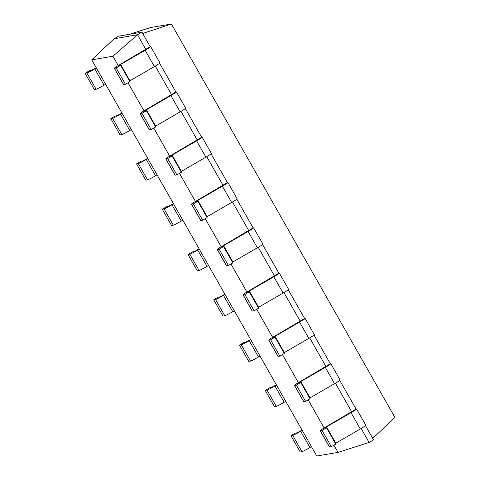 <?xml version="1.0" encoding="UTF-8"?>
<svg xmlns="http://www.w3.org/2000/svg" width="480" height="480" viewBox="0 0 480 480"><rect width="100%" height="100%" fill="white"/><g stroke="black" fill="none" stroke-linecap="round" stroke-linejoin="round"><path stroke-width="0.72" d="M333.906 445.188L337.998 452.388L316.788 456L91.74 59.838L112.944 56.226L118.242 65.55M128.028 82.776L143.976 110.85M153.762 128.076L169.71 156.15M179.496 173.382L195.444 201.45M205.236 218.682L221.178 246.75M230.97 263.982L246.912 292.05M256.704 309.282L272.652 337.356M282.438 354.582L298.386 382.656M308.172 399.882L324.12 427.956M337.998 452.388L369.102 442.464L373.56 439.878L365.502 425.694M361.152 428.478L369.102 442.464M335.418 383.178L351.72 411.876M309.684 337.878L325.986 366.576M283.95 292.572L300.252 321.27M258.216 247.272L274.518 275.97M232.482 201.972L248.784 230.67M206.742 156.672L223.05 185.37M181.008 111.372L197.31 140.07M155.274 66.072L171.576 94.764M112.944 56.226L137.49 34.758L145.842 49.464M91.74 59.838L114.12 38.742L137.49 34.758L141.948 32.172L150.186 46.668L119.82 64.614A7.83 0.444 -29.6 0 0 114.288 68.268A7.83 0.444 -29.6 0 0 114.402 68.28L123.666 84.582L125.442 84.276L129.906 81.69L120.642 65.388L118.824 65.688L120.672 64.47L129.93 80.772L154.422 66.57L145.164 50.268L120.672 64.47M339.762 380.394L356.064 409.08L325.698 427.026A7.83 0.444 -29.6 0 0 320.166 430.674A7.83 0.444 -29.6 0 0 320.28 430.686L329.544 446.988L331.32 446.688L335.778 444.096L326.52 427.8L324.702 428.094L326.544 426.882L335.808 443.178L335.394 443.424M159.624 63.282L175.92 91.974L145.554 109.914A7.83 0.444 -29.6 0 0 140.022 113.568A7.83 0.444 -29.6 0 0 140.136 113.58L149.4 129.882L151.176 129.576L155.64 126.99L146.376 110.688L144.558 110.988L146.406 109.77L155.664 126.072L155.256 126.312M314.028 335.088L330.33 363.78L299.964 381.726A7.83 0.444 -29.6 0 0 294.432 385.374A7.83 0.444 -29.6 0 0 294.546 385.386L303.804 401.688L305.586 401.382L310.044 398.796L300.786 382.494L298.968 382.794L300.81 381.576L310.074 397.878L309.66 398.124M185.358 108.582L201.654 137.274L171.294 155.22A7.83 0.444 -29.6 0 0 165.756 158.868A7.83 0.444 -29.6 0 0 165.876 158.88L175.134 175.182L176.91 174.876L181.374 172.29L172.11 155.994L170.292 156.288L172.14 155.076L181.398 171.372L180.99 171.618M288.294 289.788L304.59 318.474L274.23 336.42A7.83 0.444 -29.6 0 0 268.698 340.074A7.83 0.444 -29.6 0 0 268.812 340.086L278.07 356.388L279.852 356.082L284.31 353.496L275.052 337.194L273.234 337.494L275.076 336.276L284.34 352.578L283.926 352.818M211.092 153.888L227.388 182.574L197.028 200.52A7.83 0.444 -29.6 0 0 191.49 204.168A7.83 0.444 -29.6 0 0 191.61 204.18L200.868 220.482L202.65 220.182L207.108 217.596L197.85 201.294L196.026 201.588L197.874 200.376L207.132 216.678L206.724 216.918M262.56 244.488L278.856 273.174L248.496 291.12A7.83 0.444 -29.6 0 0 242.958 294.768A7.83 0.444 -29.6 0 0 243.078 294.786L252.336 311.088L254.118 310.782L258.576 308.196L249.318 291.894L247.5 292.194L249.342 290.976L258.606 307.278L258.192 307.518M236.826 199.188L253.122 227.874L222.762 245.82A7.83 0.444 -29.6 0 0 217.224 249.468A7.83 0.444 -29.6 0 0 217.344 249.48L226.602 265.782L228.384 265.482L232.842 262.896L223.584 246.594L221.766 246.894L223.608 245.676L232.866 261.978L232.458 262.218M114.12 38.742L118.578 36.15L141.948 32.172M150.186 46.668L150.582 46.602A7.83 0.444 150.4 0 1 150.696 46.614A7.83 0.444 150.4 0 1 145.164 50.268M125.442 84.276L116.184 67.974L114.402 68.28M116.184 67.974L120.642 65.388M356.064 409.08L356.46 409.014A7.83 0.444 150.4 0 1 356.574 409.026L365.838 425.328A7.83 0.444 150.4 0 1 360.3 428.976L335.808 443.178M320.166 430.674L329.424 446.976A7.83 0.444 -29.6 0 0 329.544 446.988M129.93 80.772L129.522 81.012M114.288 68.268L123.546 84.564A7.83 0.444 -29.6 0 0 123.666 84.582M150.696 46.614L159.96 62.916A7.83 0.444 150.4 0 1 154.422 66.57M356.574 409.026A7.83 0.444 150.4 0 1 351.042 412.674L326.544 426.882M331.32 446.688L322.062 430.386L320.28 430.686M322.062 430.386L326.52 427.8M175.92 91.974L176.316 91.902A7.83 0.444 150.4 0 1 176.436 91.92A7.83 0.444 150.4 0 1 170.898 95.568L146.406 109.77M151.176 129.576L141.918 113.274L140.136 113.58M141.918 113.274L146.376 110.688M330.33 363.78L330.726 363.708A7.83 0.444 150.4 0 1 330.84 363.726L340.104 380.022A7.83 0.444 150.4 0 1 334.566 383.676L310.074 397.878M294.432 385.374L303.69 401.676A7.83 0.444 -29.6 0 0 303.804 401.688M176.436 91.92L185.694 108.216A7.83 0.444 150.4 0 1 180.162 111.87L155.664 126.072M140.022 113.568L149.28 129.87A7.83 0.444 -29.6 0 0 149.4 129.882M330.84 363.726A7.83 0.444 150.4 0 1 325.308 367.374L300.81 381.576M305.586 401.382L296.328 385.08L294.546 385.386M296.328 385.08L300.786 382.494M201.654 137.274L202.05 137.202A7.83 0.444 150.4 0 1 202.17 137.22A7.83 0.444 150.4 0 1 196.632 140.868L172.14 155.076M176.91 174.876L167.652 158.58L165.876 158.88M167.652 158.58L172.11 155.994M304.59 318.474L304.992 318.408A7.83 0.444 150.4 0 1 305.106 318.42L314.364 334.722A7.83 0.444 150.4 0 1 308.832 338.376L284.34 352.578M268.698 340.074L277.956 356.37A7.83 0.444 -29.6 0 0 278.07 356.388M202.17 137.22L211.428 153.522A7.83 0.444 150.4 0 1 205.896 157.17L181.398 171.372M165.756 158.868L175.02 175.17A7.83 0.444 -29.6 0 0 175.134 175.182M305.106 318.42A7.83 0.444 150.4 0 1 299.574 322.074L275.076 336.276M279.852 356.082L270.588 339.78L268.812 340.086M270.588 339.78L275.052 337.194M227.388 182.574L227.784 182.508A7.83 0.444 150.4 0 1 227.904 182.52A7.83 0.444 150.4 0 1 222.366 186.168L197.874 200.376M202.65 220.182L193.386 203.88L191.61 204.18M193.386 203.88L197.85 201.294M278.856 273.174L279.258 273.108A7.83 0.444 150.4 0 1 279.372 273.12L288.63 289.422A7.83 0.444 150.4 0 1 283.098 293.07L258.606 307.278M242.958 294.768L252.222 311.07A7.83 0.444 -29.6 0 0 252.336 311.088M227.904 182.52L237.162 198.822A7.83 0.444 150.4 0 1 231.63 202.47L207.132 216.678M191.49 204.168L200.754 220.47A7.83 0.444 -29.6 0 0 200.868 220.482M279.372 273.12A7.83 0.444 150.4 0 1 273.84 276.774L249.342 290.976M254.118 310.782L244.854 294.48L243.078 294.786M244.854 294.48L249.318 291.894M253.122 227.874L253.518 227.808A7.83 0.444 150.4 0 1 253.638 227.82A7.83 0.444 150.4 0 1 248.1 231.468L223.608 245.676M228.384 265.482L219.12 249.18L217.344 249.48M219.12 249.18L223.584 246.594M253.638 227.82L262.896 244.122A7.83 0.444 150.4 0 1 257.364 247.77L232.866 261.978M217.224 249.468L226.488 265.77A7.83 0.444 -29.6 0 0 226.602 265.782M311.502 446.688L309.948 447.588A7.83 0.444 150.4 0 1 301.986 451.686L292.728 435.384L290.946 435.684L295.404 433.098L297.186 432.798L302.088 430.128M290.946 435.684L300.204 451.986L301.986 451.686M96.216 67.716L91.308 70.386L89.532 70.692L85.068 73.278L94.332 89.58L96.108 89.274L86.85 72.972L85.068 73.278M105.624 84.282L104.07 85.182L94.812 68.88A7.83 0.444 150.4 0 1 86.85 72.972M94.812 68.88L96.36 67.98M309.948 447.588L300.69 431.286A7.83 0.444 150.4 0 1 292.728 435.384M300.69 431.286L302.238 430.386M104.07 85.182A7.83 0.444 150.4 0 1 96.108 89.274M285.762 401.388L284.214 402.288A7.83 0.444 150.4 0 1 276.252 406.386L266.994 390.084L265.212 390.384L269.67 387.798L271.452 387.498L276.354 384.822M265.212 390.384L274.47 406.686L276.252 406.386M121.95 113.016L117.042 115.686L115.266 115.992L110.802 118.578L120.066 134.88L121.842 134.574L112.584 118.278L110.802 118.578M131.358 129.582L129.804 130.482L120.546 114.18A7.83 0.444 150.4 0 1 112.584 118.278M120.546 114.18L122.094 113.28M284.214 402.288L274.95 385.986A7.83 0.444 150.4 0 1 266.994 390.084M274.95 385.986L276.504 385.086M129.804 130.482A7.83 0.444 150.4 0 1 121.842 134.574M260.028 356.088L258.48 356.988A7.83 0.444 150.4 0 1 250.518 361.08L241.254 344.778L239.478 345.084L243.936 342.498L245.718 342.192L250.62 339.522M239.478 345.084L248.736 361.386L250.518 361.08M147.684 158.316L142.776 160.992L141 161.292L136.536 163.878L145.8 180.18L147.576 179.88L138.318 163.578L136.536 163.878M157.092 174.882L155.538 175.782L146.28 159.48A7.83 0.444 150.4 0 1 138.318 163.578M146.28 159.48L147.834 158.58M258.48 356.988L249.216 340.686A7.83 0.444 150.4 0 1 241.254 344.778M249.216 340.686L250.77 339.786M155.538 175.782A7.83 0.444 150.4 0 1 147.576 179.88M234.294 310.782L232.746 311.682A7.83 0.444 150.4 0 1 224.784 315.78L215.52 299.478L213.744 299.784L218.202 297.198L219.984 296.892L224.886 294.222M213.744 299.784L223.002 316.086L224.784 315.78M173.418 203.622L168.51 206.292L166.734 206.592L162.276 209.178L171.534 225.48L173.316 225.18L164.052 208.878L162.276 209.178M182.826 220.182L181.272 221.082L172.014 204.78A7.83 0.444 150.4 0 1 164.052 208.878M172.014 204.78L173.568 203.88M232.746 311.682L223.482 295.386A7.83 0.444 150.4 0 1 215.52 299.478M223.482 295.386L225.036 294.486M181.272 221.082A7.83 0.444 150.4 0 1 173.316 225.18M208.56 265.482L207.012 266.382A7.83 0.444 150.4 0 1 199.05 270.48L189.786 254.178L188.01 254.484L192.468 251.898L194.25 251.592L199.152 248.922M188.01 254.484L197.268 270.786L199.05 270.48M207.012 266.382L197.748 250.08A7.83 0.444 150.4 0 1 189.786 254.178M197.748 250.08L199.302 249.18M372.552 438.588L394.932 417.486L171.396 24L142.458 33.552M129.468 34.296L150.69 27.528L171.396 24M351.042 412.674L360.3 428.976M170.898 95.568L180.162 111.87M325.308 367.374L334.566 383.676M196.632 140.868L205.896 157.17M299.574 322.074L308.832 338.376M222.366 186.168L231.63 202.47M273.84 276.774L283.098 293.07M248.1 231.468L257.364 247.77"/></g></svg>
